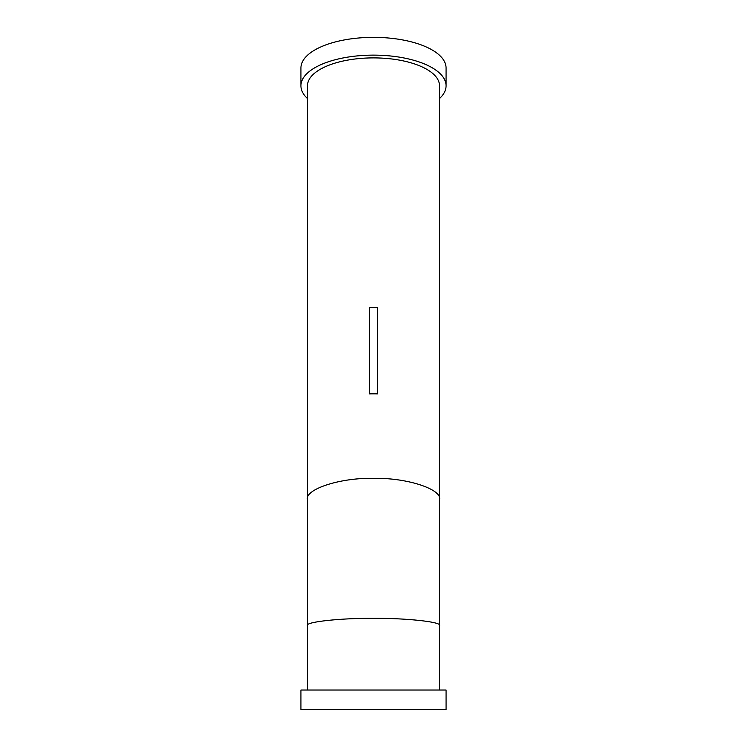 <?xml version="1.0" encoding="UTF-8"?>
<svg xmlns="http://www.w3.org/2000/svg" width="747" height="747" viewBox="0 0 747 747"><rect width="100%" height="100%" fill="white"/><g stroke="black" fill="none" stroke-linecap="round" stroke-linejoin="round"><path stroke-width="1.12" d="M307.475 690.032L307.475 625.584C304.524 622.008 340.837 618.03 373.5 618.357C406.163 618.03 442.476 622.008 439.525 625.584L439.525 690.032M307.475 499.752C304.524 489.192 340.837 477.445 373.5 478.407C406.163 477.445 442.476 489.192 439.525 499.752L439.525 85.802A66.025 27.9 180 0 0 373.5 57.892A66.025 27.9 180 0 0 307.475 85.802L307.475 625.584M300.929 85.802A72.571 30.674 0 0 1 373.5 55.129A72.571 30.674 0 0 1 446.071 85.802L446.071 68.024A72.571 30.674 0 0 0 373.5 37.35A72.571 30.674 0 0 0 300.929 68.024L300.929 85.802A72.571 30.674 0 0 0 307.475 98.539M446.071 690.032L300.929 690.032L300.929 709.65L446.071 709.65L446.071 690.032M377.422 393.604L377.422 393.94A66.025 27.9 180 0 0 369.578 393.94L369.578 307.605L377.422 307.605L377.422 393.604L369.578 393.604M446.071 85.802A72.571 30.674 0 0 1 439.525 98.539M439.525 625.584L439.525 499.752"/></g></svg>
